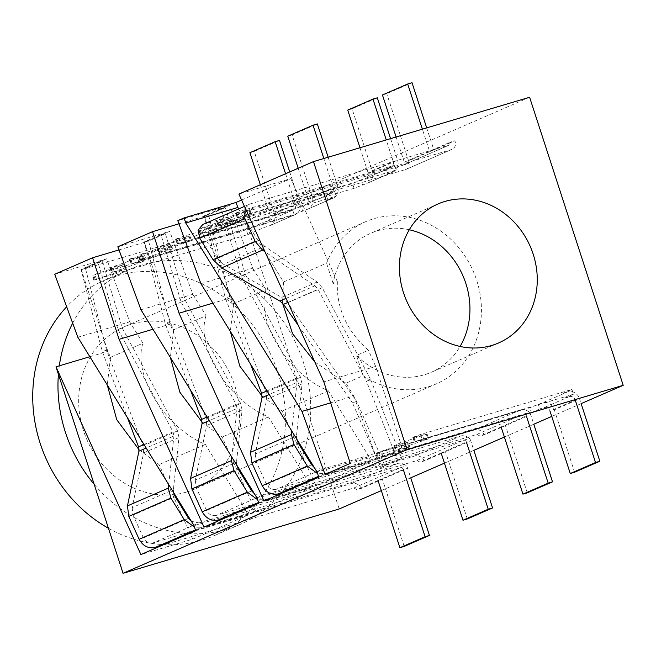 <?xml version="1.0" encoding="UTF-8"?>
<svg xmlns="http://www.w3.org/2000/svg" width="656" height="656" viewBox="0 0 656 656"><rect width="100%" height="100%" fill="white"/><g stroke="black" fill="none" stroke-linecap="round" stroke-linejoin="round"><path stroke-width="0.49" stroke-dasharray="3.28 2.46" d="M529.605 97.26L245.606 220.916L274.536 309.935A138.982 123.836 66.5 0 0 141.442 265.081A138.982 123.836 66.5 0 0 128.855 269.682A138.982 123.836 66.5 0 0 90.348 297.496L107.846 351.362L110.536 357.307L142.91 343.203L129.716 321.809L106.608 258.808L54.743 274.249M108.437 528.252A138.982 123.836 66.5 0 0 201.991 540.126A138.982 123.836 66.5 0 0 214.578 535.526A138.982 123.836 66.5 0 0 275.471 365.63A138.982 123.836 66.5 0 0 116.202 276.078A138.982 123.836 66.5 0 0 103.615 280.67A138.982 123.836 66.5 0 0 66.674 306.778M94.152 484.276A138.982 123.836 66.5 0 0 227.238 529.13A138.982 123.836 66.5 0 0 239.825 524.538A138.982 123.836 66.5 0 0 310.272 419.938L339.201 508.966M58.409 374.273A138.982 123.836 -113.5 0 1 59.327 365.81M72.677 323.154A138.982 123.836 -113.5 0 1 90.348 297.496L81.352 269.813L245.606 220.916M409.278 229.764A75.809 67.543 66.5 0 0 377.626 230.748A75.809 67.543 66.5 0 0 370.755 233.257A75.809 67.543 66.5 0 0 333.158 283.564L337.381 281.719C336.307 307.959 346.63 330.804 368.377 350.247L356.503 355.413A75.809 67.543 66.5 0 0 424.424 374.773A75.809 67.543 66.5 0 0 431.287 372.272A75.809 67.543 66.5 0 0 460.086 346.45M186.394 492.115A88.445 78.802 66.5 0 0 194.406 489.187A88.445 78.802 66.5 0 0 233.151 381.07A88.445 78.802 66.5 0 0 131.799 324.08A88.445 78.802 66.5 0 0 123.787 327.008A88.445 78.802 66.5 0 0 85.042 435.125A88.445 78.802 66.5 0 0 186.394 492.115M238.497 208.977L283.523 281.982L326.557 263.245A88.445 78.802 -113.5 0 1 365.712 221.671A88.445 78.802 -113.5 0 1 373.723 218.751A88.445 78.802 -113.5 0 1 475.075 275.733A88.445 78.802 -113.5 0 1 436.33 383.858A88.445 78.802 -113.5 0 1 428.319 386.778A88.445 78.802 -113.5 0 1 363.104 375.732L345.95 383.202L353.814 395.962L330.64 402.858M381.325 490.622L410.73 477.822L407.606 468.22L361.325 488.376C359.037 484.349 355.839 482.701 351.723 483.439L153.053 542.93L199.03 522.914L191.363 521.315M444.44 463.144L473.837 450.344L470.721 440.742L424.432 460.889C422.144 456.871 418.946 455.223 414.838 455.961L216.16 515.452L262.146 495.436L254.471 493.837M504.398 437.035L533.795 424.235L530.671 414.633L484.39 434.789C482.103 430.762 478.905 429.122 474.788 429.852L276.119 489.351L322.104 469.327L314.429 467.728M551.729 416.429L581.126 403.629L579.568 398.832L554.32 409.82A10.111 9.004 66.5 0 0 542.553 402.792L529.818 407.745L378.528 452.779L376.314 453.148L381.185 451.328L408.147 442.234L394.699 445.44L396.134 444.514L427.081 433.993L412.804 437.322L420.603 434.461L571.893 389.426L563.479 393.083L567.801 391.796A10.111 9.004 -113.5 0 1 579.568 398.832M274.536 309.935L310.272 419.938A138.982 123.836 -113.5 0 0 274.536 309.935M241.588 200.039L290.764 178.629L238.891 194.069M81.352 269.813L106.608 258.808M119.007 249.911L144.459 242.335L169.724 231.33L117.85 246.771M178.957 223.803L204.418 216.226L229.682 205.23L177.809 220.67M337.381 281.719L290.764 178.629M333.158 283.564L326.557 263.245M200.908 283.663L252.781 268.222L229.682 205.23M204.418 216.226L230.912 297.775L233.602 303.72L265.983 289.624L252.781 268.222M230.912 297.775L212.921 303.138M140.958 309.763L192.823 294.323L169.724 231.33M144.459 242.335L170.962 323.884L173.651 329.82L206.025 315.725L192.823 294.323M170.962 323.884L152.963 329.238M77.843 337.25L129.716 321.809M195.685 530.72L247.558 515.28L245.91 510.22L194.045 525.661M245.91 510.22L205.336 444.424C164.976 427.745 132.455 375.011 142.91 343.203M202.196 422.284L222.163 437.101L255.881 511.655L204.008 527.096M173.651 329.82L170.38 357.479M255.881 511.655L310.665 487.802L258.8 503.242M310.665 487.802L309.025 482.734L257.152 498.175M309.025 482.734L268.452 416.945C228.083 400.267 195.562 347.532 206.025 315.725M262.146 396.175L282.121 410.992L315.839 485.555L263.966 500.995M233.602 303.72L230.338 331.37M315.839 485.555L370.624 461.693L318.75 477.133M370.624 461.693L368.975 456.633L317.11 472.074M368.975 456.633L328.402 390.845C288.041 374.166 255.52 321.432 265.983 289.624M283.523 281.982L282.515 303.072M314.839 362.005L345.95 383.202M353.814 395.962L376.921 458.954L325.048 474.395M376.921 458.954L402.177 447.958L350.312 463.398M402.177 447.958L375.683 366.409L323.81 381.849M375.683 366.409L368.377 350.247M139.08 449.762L159.055 464.579L192.774 539.134L140.901 554.574M110.536 357.307L107.272 384.957M89.856 356.716L107.846 351.362M192.774 539.134L247.558 515.28M205.336 444.424L159.055 464.579M268.452 416.945L222.163 437.101M328.402 390.845L282.121 410.992M363.104 375.732L356.503 355.413M404.203 546.423L382.358 479.208L378.036 480.495L403.284 469.507A2.526 2.255 66.5 0 0 400.39 467.736L201.687 527.235L194.545 527.194M188.543 518.363L143.451 538.002C145.739 542.02 148.937 543.66 153.045 542.938M161.54 545.587L353.805 488.015L357.003 489.655L361.325 488.376M173.479 492.32L173.381 489.663L132.151 507.613L143.639 452.894L142.992 445.9L106.592 350.197L102.262 351.485L127.412 417.618M132.151 507.613L133.102 515.108L175.226 496.772M143.451 538.002L133.102 515.108M199.03 522.914L397.667 463.431C400.709 462.718 403.645 463.546 406.458 465.932A7.585 6.757 -113.5 0 1 407.606 468.22M106.592 350.197L85.469 268.484L102.295 261.154L122.262 328.016L177.53 430.861L178.998 437.503L173.381 489.663M122.262 328.016L117.932 329.304L97.875 262.113L81.049 269.436L102.262 351.485M143.992 444.497L173.036 431.845L117.932 329.304M173.036 431.845L173.947 435.945L146.173 448.032M168.707 484.579L173.947 435.945M400.39 467.736L406.458 465.932M378.036 480.495L357.003 489.655M97.941 262.367L102.295 261.154M97.875 262.113L101.237 261.383M85.469 268.484L81.049 269.436M467.31 518.945L445.473 451.73L441.152 453.017L466.391 442.029A2.526 2.255 66.5 0 0 463.497 440.258L264.803 499.757L257.652 499.716M251.658 490.885L206.566 510.516C208.846 514.542 212.044 516.182 216.152 515.46M224.647 518.109L416.913 460.537L420.111 462.177L424.432 460.889M236.595 464.842L236.496 462.185L195.267 480.135L206.747 425.416L206.099 418.421L169.707 322.719L165.369 324.007L190.519 390.131M195.267 480.135L196.21 487.629L238.333 469.294M206.566 510.516L196.21 487.629M262.146 495.436L460.783 435.953C463.825 435.24 466.752 436.068 469.565 438.454A7.585 6.757 -113.5 0 1 470.721 440.742M169.707 322.719L148.576 241.006L165.41 233.675L185.377 300.538L240.645 403.383L242.113 410.025L236.496 462.185M185.377 300.538L181.04 301.826L160.982 234.635L144.156 241.957L165.369 324.007M207.099 417.019L236.152 404.367L181.04 301.826M236.152 404.367L237.054 408.467L209.28 420.553M231.814 457.101L237.054 408.467M463.497 440.258L469.565 438.454M441.152 453.017L420.111 462.177M161.056 234.889L165.41 233.675M160.982 234.635L164.344 233.905M148.576 241.006L144.156 241.957M527.268 492.836L505.432 425.629L501.102 426.917L526.35 415.92A2.526 2.255 66.5 0 0 523.455 414.149L324.769 473.648L317.611 473.616M311.608 464.784L266.516 484.415C268.804 488.433 272.002 490.081 276.11 489.351L276.119 489.351M284.606 492.008L476.871 434.428L480.069 436.076L484.39 434.789M296.553 438.741L296.455 436.076L255.217 454.026L266.705 399.315L266.057 392.313L229.657 296.61L225.328 297.898L250.477 364.031M255.217 454.026L256.168 461.529L298.291 443.185M266.516 484.415L256.168 461.529M322.104 469.327L520.733 409.852C523.775 409.131 526.711 409.967 529.523 412.345A7.585 6.757 -113.5 0 1 530.671 414.633M229.657 296.61L208.534 214.897L225.361 207.567L245.328 274.429L300.596 377.274L302.063 383.916L296.455 436.076M245.328 274.429L240.998 275.725L220.941 208.526L204.114 215.857L225.328 297.898M267.058 390.91L296.102 378.266L240.998 275.725M296.102 378.266L297.012 382.358L269.239 394.453M291.772 430.992L297.012 382.358M523.455 414.157L529.523 412.345M501.102 426.917L480.069 436.076M221.006 208.78L225.361 207.567M220.941 208.526L224.303 207.796M208.534 214.897L204.114 215.857M396.101 136.997L404.285 162.188A2.526 2.255 -113.5 0 1 402.948 165.222L202.761 224.541M245.131 207.87L250.461 203.844L449.672 144.886L403.137 165.148M248.608 215.562L251.855 208.674L252.544 208.419L205.877 228.69L251.855 208.674M402.899 165.23L449.434 144.968L450.565 142.04L454.887 140.753C456.355 145.017 455.223 147.953 451.5 149.552L405.556 169.551L206.55 228.444C202.893 230.026 202.064 232.823 204.065 236.857L249.157 217.226M259.505 240.112L217.39 258.456L223.532 264.278L264.762 246.328L317.135 282.031L322.219 287.713L370.755 379.799L366.417 381.095L318.053 289.304L287.902 302.432M264.762 246.328L260.629 242.138M402.948 165.214L409.016 163.41C409.557 166.468 408.409 168.518 405.556 169.551L451.5 149.552L252.544 208.419M286.057 298.373L314.913 285.803L264.983 251.765M314.913 285.803L318.053 289.304M217.39 258.456L204.065 236.857M370.755 379.799L401.767 458.569L384.933 465.899L356.749 401.48L287.681 302.752L281.768 297.43L223.532 264.278M356.749 401.48L352.42 402.776L380.734 467.515L397.561 460.184L366.417 381.095M298.275 325.376L352.42 402.776M426.695 127.895L433.854 149.912L429.532 151.2L450.565 142.04M409.016 163.41A7.585 6.757 66.5 0 0 408.606 160.9L454.887 140.753M404.285 162.188L429.532 151.2L422.374 129.183M380.636 467.269L384.933 465.899M380.734 467.515L383.932 466.285M401.767 458.569L397.561 460.184M408.606 160.9L386.769 93.693L382.448 94.981M412.017 82.697L386.769 93.693M289.722 171.938L299.759 202.819A10.111 9.004 -113.5 0 1 295.151 214.66A10.111 9.004 -113.5 0 1 294.232 214.988L138.621 261.309L130.823 264.179L145.099 260.85L111.889 272.42L126.165 269.091L94.333 280.005L247.837 234.594L264.663 227.271L268.993 225.984A10.111 9.004 66.5 0 0 269.903 225.648A10.111 9.004 66.5 0 0 274.511 213.807L254.233 151.397L279.481 140.409M121.696 270.805L120.138 266L124.599 264.294L110.331 267.623L143.533 256.045L130.085 259.251L129.265 259.374L130.634 258.718L292.674 210.191A5.051 4.502 66.5 0 0 293.134 210.027A5.051 4.502 66.5 0 0 295.438 204.106L285.573 173.75M247.837 234.594L246.279 229.797L263.105 222.466L264.663 227.271M120.138 266L97.646 273.38L92.775 275.2L94.989 274.831L246.279 229.797M254.233 151.397L249.911 152.684M260.325 184.738L270.19 215.094L295.438 204.106M292.674 210.191L267.427 221.179A5.051 4.502 66.5 0 0 267.886 221.015A5.051 4.502 66.5 0 0 270.19 215.094M267.427 221.179L263.105 222.466M328.172 157.219L337.627 186.329A10.111 9.004 -113.5 0 1 333.018 198.169A10.111 9.004 -113.5 0 1 332.1 198.506L327.779 199.793L336.192 196.128L177.587 243.753L191.38 240.695L160.433 251.223L158.998 252.142L172.446 248.944L145.484 258.029L140.614 259.85L142.828 259.481L294.118 214.446L306.852 209.494A10.111 9.004 66.5 0 0 307.771 209.157A10.111 9.004 66.5 0 0 312.379 197.317L292.1 134.906L317.348 123.918M167.977 250.649L166.419 245.852L170.888 244.139L156.612 247.468L189.822 235.898L175.546 239.227L183.344 236.357L334.634 191.322L336.192 196.128M327.779 199.793L326.221 194.988L334.634 191.322M294.118 214.446L292.56 209.641L300.973 205.984L302.531 210.781M166.419 245.852L143.926 253.224L139.056 255.053L141.27 254.684L292.56 209.641M326.221 194.988L330.542 193.7L305.294 204.697L300.973 205.984M305.294 204.697A5.051 4.502 66.5 0 0 305.753 204.524A5.051 4.502 66.5 0 0 308.058 198.604L333.305 187.616A5.051 4.502 -113.5 0 1 331.001 193.536A5.051 4.502 -113.5 0 1 330.542 193.7M298.193 168.248L308.058 198.604M292.1 134.906L287.779 136.194M333.305 187.616L323.843 158.506M390.574 138.646L397.585 160.22A10.111 9.004 -113.5 0 1 392.969 172.061A10.111 9.004 -113.5 0 1 392.058 172.397L387.737 173.684L396.15 170.019L244.86 215.053L237.062 217.923L251.33 214.594L218.128 226.164L232.396 222.835L201.458 233.356L354.076 188.338L366.811 183.393A10.111 9.004 66.5 0 0 367.729 183.057A10.111 9.004 66.5 0 0 372.337 171.216L352.059 108.806L377.307 97.81M227.935 224.549L226.369 219.744L230.838 218.038L216.57 221.367L249.772 209.789L235.504 213.118L243.302 210.256L394.592 165.222L396.15 170.019M387.737 173.684L386.171 168.887L394.592 165.222M354.076 188.338L352.518 183.541L360.931 179.875L362.489 184.68M226.369 219.744L203.877 227.124L199.006 228.944L201.228 228.575L352.518 183.541M386.171 168.887L390.492 167.6L365.253 178.588L360.931 179.875M365.253 178.588A5.051 4.502 66.5 0 0 365.712 178.424A5.051 4.502 66.5 0 0 368.016 172.503L393.256 161.507A5.051 4.502 -113.5 0 1 390.951 167.428A5.051 4.502 -113.5 0 1 390.492 167.6M359.972 147.756L368.016 172.503M352.059 108.806L347.737 110.093M393.256 161.507L386.245 139.933M426.252 434.116L427.819 438.921L428.639 438.798L397.692 449.319L396.257 450.246L409.705 447.039L382.743 456.125L377.872 457.945L380.095 457.576L531.376 412.542L529.818 407.745M538.232 404.08L539.798 408.877L531.376 412.542M571.893 389.426L573.451 394.223L565.037 397.889L563.479 393.083M427.819 438.921L414.362 442.119L422.169 439.258L573.451 394.223M539.798 408.877L544.119 407.589L569.359 396.601L565.037 397.889M574.599 472.23L554.32 409.82M569.359 396.601A5.051 4.502 -113.5 0 1 575.246 400.111L549.999 411.107A5.051 4.502 66.5 0 0 544.119 407.589M201.704 527.227L195.439 529.958M353.805 488.015L400.34 467.753M177.53 430.861L142.992 445.9M397.667 463.431L351.723 483.439M143.639 452.894L178.998 437.503M264.819 499.749L258.554 502.48M416.913 460.537L463.448 440.274M240.645 403.383L206.099 418.421M460.783 435.953L414.838 455.961M206.747 425.416L242.113 410.025M324.769 473.648L318.504 476.371M476.871 434.428L523.406 414.166M300.596 377.274L266.057 392.313M520.733 409.852L474.788 429.852M266.705 399.315L302.063 383.916M203.901 224.122L250.477 203.844M287.681 302.752L322.219 287.713M317.135 282.031L281.768 297.43M268.993 225.984L294.232 214.988M111.151 267.492L112.717 272.297M112.373 272.15L110.815 267.345M114.152 271.371L112.594 266.574M118.137 269.936L116.579 265.139M139.072 257.759L140.63 262.564M142.713 256.176L144.271 260.973M130.085 259.251L131.651 264.056M131.307 263.901L129.749 259.104M132.2 263.515L130.634 258.718M138.621 261.309L137.063 256.512M274.511 213.807L299.759 202.819M96.547 279.636L94.989 274.831M94.333 280.005L92.775 275.2M95.218 279.62L93.66 274.815M99.204 278.177L97.646 273.38M123.779 264.417L125.337 269.214M306.852 209.494L332.1 198.506M157.44 247.345L158.998 252.142M158.654 251.994L157.096 247.197M160.433 251.223L158.875 246.418M164.418 249.78L162.86 244.983M185.353 237.611L186.911 242.408M188.994 236.021L190.552 240.826M176.366 239.104L177.932 243.901M177.587 243.753L176.029 238.948M178.481 243.368L176.923 238.563M184.902 241.162L183.344 236.357M312.379 197.317L337.627 186.329M142.828 259.481L141.27 254.684M140.614 259.85L139.056 255.053M141.499 259.464L139.941 254.667M145.484 258.029L143.926 253.224M170.06 244.262L171.618 249.067M366.811 183.393L392.058 172.397M217.39 221.236L218.948 226.041M218.612 225.894L217.054 221.088M220.391 225.115L218.833 220.318M224.377 223.68L222.81 218.874M245.303 211.503L246.869 216.308M248.952 209.92L250.51 214.717M236.324 212.995L237.882 217.8M237.546 217.644L235.988 212.847M238.431 217.259L236.873 212.462M244.86 215.053L243.302 210.256M372.337 171.216L397.585 160.22M202.786 233.372L201.228 228.575M200.572 233.749L199.006 228.944M201.458 233.356L199.9 228.559M205.443 231.921L203.877 227.124M230.018 218.161L231.576 222.958M567.801 391.796L542.553 402.792M401.677 447.884L400.119 443.079M396.134 444.514L397.692 449.319M394.354 445.293L395.921 450.09M394.699 445.44L396.257 450.246M408.885 447.162L407.319 442.365M405.236 448.753L403.678 443.948M382.743 456.125L381.185 451.328M377.2 452.763L378.766 457.56M376.314 453.148L377.872 457.945M378.528 452.779L380.095 457.576M420.603 434.461L422.169 439.258M414.182 436.658L415.74 441.463M413.288 437.044L414.854 441.849M413.633 437.199L415.191 441.996M424.17 440.504L422.612 435.707M128.855 269.682L103.615 280.67M498.601 342.957L431.287 372.272M436.33 383.858L194.406 489.187M239.825 524.538L214.578 535.526M438.077 203.942L370.755 233.257M365.712 221.671L123.787 327.008M244.458 206.386L249.329 204.262M110.331 267.623L111.889 272.42M143.533 256.045L145.099 260.85M129.265 259.374L130.823 264.179M295.151 214.66L269.903 225.648M93.849 280.276L92.283 275.479M126.165 269.091L124.599 264.294M293.134 210.027L267.886 221.015M156.612 247.468L158.17 252.273M189.822 235.898L191.38 240.695M175.546 239.227L177.104 244.024M333.018 198.169L307.771 209.157M140.13 260.129L138.572 255.323M172.446 248.944L170.888 244.139M331.001 193.536L305.753 204.524M216.57 221.367L218.128 226.164M249.772 209.789L251.33 214.594M235.504 213.118L237.062 217.923M392.969 172.061L367.729 183.057M200.08 234.02L198.522 229.223M232.396 222.835L230.838 218.038M390.951 167.428L365.712 178.424M393.871 445.563L395.437 450.369M409.705 447.039L408.147 442.234M377.389 458.224L375.831 453.419M412.804 437.322L414.362 442.119M427.081 433.993L428.639 438.798"/><path stroke-width="0.98" d="M66.674 306.778A138.982 123.836 66.5 0 0 108.437 528.252M94.152 484.276A138.982 123.836 -113.5 0 1 58.409 374.273L123.074 573.303L339.201 508.966L381.325 490.622M549.999 411.107L570.277 473.517L574.599 472.23L599.846 461.242L581.126 403.629L623.2 385.31L529.605 97.26L313.478 161.597L238.891 194.069L323.81 381.849L350.312 463.398L325.048 474.395L301.949 411.402L185.746 222.991L184.106 217.923L177.809 220.67L200.908 283.663L317.11 472.074L318.75 477.133L263.966 500.995L179.047 313.215L152.545 231.666L117.85 246.771L140.958 309.763L257.152 498.175L258.8 503.242L204.008 527.096L119.089 339.324L92.594 257.775L54.743 274.249L77.843 337.25L194.045 525.661L195.685 530.72L140.901 554.574L55.981 366.802L59.327 365.81A138.982 123.836 -113.5 0 1 72.677 323.154M460.086 346.45A75.809 67.543 66.5 0 0 409.278 229.764M444.94 201.441A75.809 67.543 -113.5 0 1 531.819 250.289A75.809 67.543 -113.5 0 1 498.601 342.957A75.809 67.543 -113.5 0 1 491.738 345.466A75.809 67.543 -113.5 0 1 404.867 296.619A75.809 67.543 -113.5 0 1 438.077 203.942A75.809 67.543 -113.5 0 1 444.94 201.441M378.036 480.495L399.881 547.711L404.203 546.423L429.442 535.435L410.73 477.822L444.44 463.144M441.152 453.017L462.988 520.233L467.31 518.945L492.558 507.957L473.837 450.344L504.398 437.035M501.102 426.917L522.947 494.124L527.268 492.836L552.508 481.848L533.795 424.235L551.729 416.429M92.594 257.775L119.007 249.911M152.545 231.666L178.957 223.803M184.106 217.923L235.971 202.483L241.588 200.039M313.478 161.597L407.073 449.647L623.2 385.31M407.073 449.647L123.074 573.303M55.981 366.802L58.409 374.273M235.971 202.483L238.497 208.977M237.62 207.55L185.746 222.991M212.921 303.138L179.047 313.215M152.963 329.238L119.089 339.324M170.38 357.479L179.859 392.222L202.196 422.284M230.338 331.37L239.817 366.122L262.146 396.175M282.515 303.072L292.592 333.74L314.839 362.005M330.64 402.858L301.949 411.402M107.272 384.957L116.752 419.709L139.08 449.762M59.327 365.81L89.856 356.716M146.173 448.032L138.933 451.189L127.453 505.899L128.781 516.395L139.129 539.281C142.934 545.981 148.264 548.728 155.111 547.514L161.54 545.587M191.363 521.315L188.543 518.363L175.226 496.772L173.479 492.32M138.933 451.189L138.539 446.867L143.992 444.497M127.412 417.618L138.539 446.867M194.545 527.194L184.221 519.65L170.896 498.06L168.33 488.105L168.707 484.579M399.881 547.711L425.121 536.723L403.284 469.507M429.442 535.435L425.121 536.723M209.28 420.553L202.048 423.71L190.56 478.421L191.888 488.917L202.237 511.803C206.05 518.502 211.38 521.249 218.227 520.036L224.647 518.109M254.471 493.837L251.658 490.885L238.333 469.294L236.595 464.842M202.048 423.71L201.646 419.389L207.099 417.019M190.519 390.131L201.646 419.389M257.652 499.716L247.328 492.172L234.012 470.573L231.437 460.627L231.814 457.101M462.988 520.233L488.236 509.236L466.391 442.029M492.558 507.957L488.236 509.236M269.239 394.453L261.998 397.602L250.518 452.312L251.847 462.808L262.195 485.702C266.008 492.402 271.33 495.141 278.177 493.927L284.606 492.008M314.429 467.728L311.608 464.784L298.291 443.185L296.553 438.741M261.998 397.602L261.605 393.288L267.058 390.91M250.477 364.031L261.605 393.288M317.611 473.616L307.287 466.063L293.97 444.473L291.395 434.518L291.772 430.992M522.947 494.124L548.186 483.136L526.35 415.92M552.508 481.848L548.186 483.136M260.629 242.138L248.608 215.562M264.983 251.765L262.539 250.1L255.184 241.4L244.836 218.514L245.131 207.87M244.458 206.386L202.761 224.541L198.038 230.19L199.744 238.144L213.061 259.735L221.662 267.894L279.907 301.047L286.057 298.373M287.902 302.432L283.548 304.327L298.275 325.376M283.548 304.327L279.907 301.047M422.374 129.183L407.688 83.984L382.448 94.981L396.101 136.997M407.688 83.984L412.017 82.697L426.695 127.895M285.573 173.75L275.159 141.688L279.481 140.409L289.722 171.938M260.325 184.738L249.911 152.684L275.159 141.688M323.843 158.506L313.027 125.206L317.348 123.918L328.172 157.219M313.027 125.206L287.779 136.194L298.193 168.248M386.245 139.933L372.977 99.097L377.307 97.81L390.574 138.646M372.977 99.097L347.737 110.093L359.972 147.756M599.846 461.242L595.525 462.529L575.246 400.111M595.525 462.529L570.277 473.517M195.439 529.958L155.128 547.506M184.221 519.65L139.129 539.281M170.896 498.06L128.781 516.395M168.33 488.105L127.453 505.899M258.554 502.48L218.235 520.028M247.328 492.172L202.237 511.803M234.012 470.573L191.888 488.917M231.437 460.627L190.56 478.421M318.504 476.371L278.193 493.927M307.287 466.063L262.195 485.702M293.97 444.473L251.847 462.808M291.395 434.518L250.518 452.312M199.744 238.144L244.836 218.514M213.061 259.735L255.184 241.4M221.662 267.894L262.539 250.1"/></g></svg>
